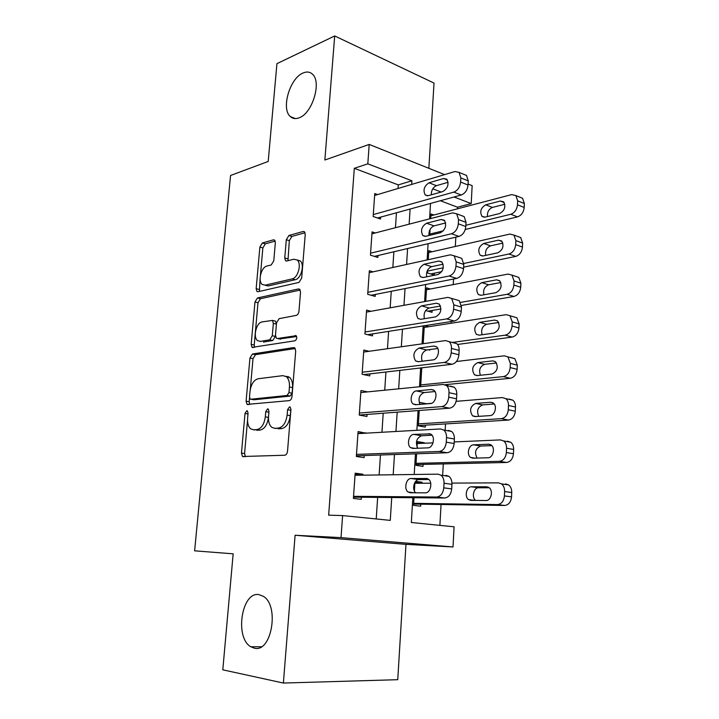 <?xml version="1.0" encoding="UTF-8"?>
<svg xmlns="http://www.w3.org/2000/svg" width="719" height="719" viewBox="0 0 719 719"><rect width="100%" height="100%" fill="white"/><g stroke="black" fill="none" stroke-linecap="round" stroke-linejoin="round"><path stroke-width="1.08" d="M246.761 410.747L244.999 413.479L241.458 453.096L242.492 456.511L284.778 455.235C286.27 454.947 287.187 453.59 287.528 451.19L290.934 409.444L290.206 407.098L289.469 406.873L287.564 409.74L287.124 415.088C286.018 422.7 283.133 427.032 278.46 428.093L274.928 428.335L271.845 427.383C269.328 425.226 268.223 421.631 268.529 416.616L268.978 411.376L268.268 409.057L267.594 408.859L265.76 411.654L265.311 416.876C264.224 424.3 261.455 428.524 256.998 429.558L253.636 429.782L250.796 428.91C248.352 426.825 247.291 423.293 247.606 418.323L248.064 413.209L247.381 410.935L246.761 410.747M290.952 409.174L290.278 415.636L287.124 415.088M268.942 411.78L268.439 417.397L265.311 416.876M299.194 117.79C312.343 113.449 321.95 81.885 312.414 74.138C309.835 71.774 306.689 71.406 302.978 73.041C289.757 78.263 280.895 108.991 290.359 116.586C292.759 118.752 295.707 119.147 299.194 117.79M254.391 648.205C271.656 652.978 279.691 605.407 263.244 596.285L258.921 594.631C241.692 591.243 234.403 637.672 250.832 646.776L254.391 648.205M275.341 242.779L274.604 240.092L273.427 239.849L262.354 242.968L259.874 247.075L256.162 288.652L256.944 291.465L258.013 291.716L298.969 282.414L301.665 278.145L305.233 234.475L304.461 231.752L303.157 231.473L288.903 235.49L286.306 239.733L284.76 257.968L285.542 260.745L286.746 261.015L293.774 259.226L297.109 259.99C301.908 263.487 298.079 277.983 292.13 278.9L265.185 285.164L262.255 284.49C257.654 281.228 261.195 267.082 266.866 266.066L271.234 264.952L273.777 260.799L275.341 242.779M398.047 188.486L398.281 184.891L354.314 168.318L367.813 163.833L369.207 144.42L444.594 174.618M283.385 683.05L397.751 679.689L405.974 544.364L295.105 535.251L283.385 683.05L222.8 669.82L233.163 553.828L194.624 550.826L230.556 175.49L268.205 161.451L276.932 63.658L334.695 35.95L324.862 160.022L369.207 144.42M295.105 535.251L341.031 537.632L342.612 515.577L390.282 520.376L391.738 497.521M354.314 168.318L328.655 515.172L342.612 515.577M252.459 354.009L249.96 357.981L246.096 401.184L247.048 404.402L289.263 400.627C290.746 400.249 291.653 398.874 291.995 396.502L295.707 351.025L294.763 347.897L293.622 347.583L252.459 354.009L255.524 354.656L253.016 358.619L250.284 389.392M251.174 344.374L254.966 301.998L257.456 297.954L298.439 288.948L299.67 289.245L300.524 292.166L298.969 311.147C298.637 313.466 297.738 314.877 296.264 315.38L279.152 318.652L276.536 322.786L275.485 335.18L276.375 338.218L277.462 338.505L296.138 335.701C297.226 337.813 296.812 339.512 294.889 340.806L252.036 347.385L251.174 344.374L254.22 345.048L257.986 302.753L254.966 301.998M428.848 168.309L434.024 83.071L334.695 35.95M427.634 270.056L427.463 272.932L434.231 275.044L434.339 273.193M425.657 310.527L432.038 312.316L432.146 310.446M428.452 349.749L429.818 350.081L429.854 349.56M419.222 410.486L418.296 425.828L425.297 427.104L425.405 425.154M424.345 443.228L424.372 442.751L417.263 443.066M416.625 453.788L415.933 465.328L422.988 466.379L423.105 464.402M362.906 475.169L362.969 474.234L355.168 473.183L353.397 498.438L361.244 499.337L361.387 497.242M365.791 433.189L358.089 431.562L356.345 456.466L364.111 457.617L364.254 455.549M367.697 391.882L360.965 390.525L359.239 415.079L366.942 416.481L367.076 414.441M369.108 351.285L363.796 350.045L362.097 374.266L369.728 375.902L369.863 373.889M370.968 311.291L366.591 310.123L364.919 334.011L372.478 335.881L372.613 333.895M373.053 271.845L369.35 270.739L367.706 294.305L375.192 296.399L375.327 294.439M375.282 232.947L372.074 231.886L370.447 255.137L377.87 257.456L378.005 255.515M376.226 518.965L377.655 497.386M379.138 474.953L380.45 455.001M381.951 432.272L383.209 413.218M384.728 390.192L385.932 372.011M387.469 348.715L388.611 331.378M390.165 307.813L391.262 291.303M392.835 267.486L393.868 251.776M395.459 227.707L396.439 212.788M377.583 194.579L374.761 193.555L373.152 216.491L380.513 219.025L380.639 217.12M439.884 525.373L441.044 504.486M442.643 475.448L443.281 463.935M445.151 430.286L445.501 423.922M447.613 385.779L447.685 384.449M451.074 323.244L451.173 321.528M453.213 284.598L453.518 279.026M455.325 246.464L455.837 237.144M457.41 208.834L457.5 207.207L440.343 200.745M413.991 497.719L413.533 505.358L420.651 506.185L420.768 504.181M421.999 483.24L422.053 482.233L415.645 481.371M414.908 482.413L414.396 490.951M424.372 442.751L417.353 441.565L417.02 447.11M426.538 403.754L419.707 402.379L419.617 403.907M421.774 367.813L420.651 386.651M424.3 325.761L423.221 343.7M428.758 326.723L424.821 325.671M430.339 288.993L426.574 287.861L425.756 301.378M432.065 251.758L428.803 250.67L428.263 259.667M433.872 214.999L431.005 213.965L430.726 218.558M430.079 229.388L429.719 235.338M468.087 184.028L472.158 185.664L471.206 203.594L454.04 196.988M457.5 207.207L471.206 203.594M412.823 497.71L411.331 522.497L454.084 526.802L453.015 546.961L341.031 537.632M405.974 544.364L453.015 546.961M411.672 184.423L411.906 180.784L367.813 163.833M393.185 474.765L394.479 454.534M395.944 431.481L397.176 412.158M398.659 388.817L399.836 370.384M401.337 346.774L402.451 329.194M403.979 305.323L405.04 288.589M406.577 264.457L407.592 248.531M409.138 224.157L410.109 209.04M430.519 203.441L429.594 218.846M428.102 243.696L427.122 259.918M425.639 284.526L424.614 301.585M423.149 325.941L422.071 343.862M420.624 367.948L419.492 386.759M418.063 410.576L416.876 430.295M415.456 453.824L414.216 474.477M441.151 192.036L432.757 188.809M398.281 184.891L411.906 180.784M422.053 482.233L414.989 482.278M362.969 474.234L355.087 474.351M365.809 432.865L357.963 433.314M254.948 429.989L253.636 429.782M268.439 417.397C267.36 424.803 264.583 429.018 260.125 430.043L256.755 430.277M276.096 428.524L274.928 428.335M290.278 415.636C289.182 423.221 286.297 427.544 281.614 428.605L278.082 428.839M247.525 420.381L244.577 453.536L245.35 456.7M295.266 348.508L255.524 354.656M249.538 397.742L249.187 401.732L249.727 404.491M249.52 396.807L250.185 399.045L250.823 399.234L287.07 395.477L288.975 392.592L289.433 387.002C289.712 382.175 288.661 378.724 286.279 376.63L282.846 375.642L258.112 378.769C253.744 380.027 251.039 384.261 249.996 391.451L249.52 396.807M253.439 399.701L250.823 399.234M285.964 376.271L289.406 377.259C291.788 379.344 292.84 382.796 292.57 387.604L292.112 393.185L290.215 396.061L253.924 399.791M300.236 290.045L260.467 298.727L257.986 302.753M279.529 338.982L296.65 336.51M262.058 321.923C256.234 322.597 252.737 337.355 257.627 340.689L260.35 341.399L269.697 339.817L272.285 335.737L273.346 323.379L272.492 320.413L262.058 321.923M260.88 341.516L260.35 341.399M274.415 320.881L275.548 321.15L276.411 324.116L275.359 336.438L272.771 340.509L263.406 342.082M254.22 345.048L254.58 347.394M264.969 285.209L268.205 285.964L265.185 285.164M297.163 260.035L300.147 260.871C304.955 264.367 301.135 278.828 295.176 279.736L268.205 285.964M305.063 232.731L291.914 236.416L289.317 240.649L287.977 260.7M260.116 278.792L259.388 291.402M275.197 241.09L265.329 243.849L262.857 247.947L260.431 275.206M413.614 504.064L504.594 505.466C508.603 505.008 510.921 502.141 511.56 496.874L511.748 492.524C511.802 489.154 510.76 486.619 508.639 484.921L505.565 483.887M451.954 483.096L498.438 482.862L501.511 483.896C503.633 485.604 504.666 488.156 504.612 491.553L504.423 495.921C503.776 501.224 501.449 504.109 497.44 504.576L413.65 503.345M414.854 483.276L430.717 483.195M489.244 487.77L478.62 487.779C473.686 487.464 471.313 497.449 475.627 500.415M486.628 486.781L471.493 486.799C466.46 486.484 464.159 496.829 468.644 499.633L470.81 500.361L485.972 500.532C491.113 500.936 493.54 490.475 488.974 487.563L487.68 486.925M355.024 475.277L437.979 474.154L441.026 475.214C443.12 476.994 444.117 479.672 444.018 483.249L443.767 487.841C443.048 493.432 440.693 496.487 436.694 497.018L353.55 496.326M353.487 497.171L444.648 498.006L436.694 497.018M426.16 478.369L428.488 479.178C432.991 482.206 430.438 493.225 425.324 492.839L410.243 492.767L408.095 492.021C403.692 489.109 406.109 478.216 411.106 478.512L427.203 478.512M415.735 492.794C411.627 489.576 414.171 479.312 419.006 479.6L428.875 479.51M445.888 475.295L448.935 476.346C451.038 478.126 452.044 480.786 451.954 484.336L451.703 488.902C451.002 494.456 448.647 497.485 444.648 498.006M415.977 464.564L506.527 462.47C510.508 461.859 512.809 458.947 513.447 453.743L513.636 449.465C513.69 446.283 512.728 443.884 510.751 442.257L507.47 441.196M454.228 441.924L500.415 439.911L503.686 440.963C505.664 442.598 506.616 445.016 506.562 448.216L506.365 452.521C505.727 457.76 503.417 460.69 499.426 461.31L416.049 463.342M417.236 443.542L433.027 442.85M491.823 445.618L480.669 446.05C475.43 448.332 474.234 452.341 477.101 458.075M488.668 444.216L473.614 444.818C468.707 444.702 466.343 454.66 470.603 457.437L472.94 458.192L488.021 457.769C493.027 457.967 495.526 447.901 491.176 445.025L488.668 444.216L490.259 444.495M418.314 425.585L508.423 420.076C512.377 419.33 514.678 416.382 515.298 411.223L515.487 407.008C515.541 404.015 514.66 401.732 512.827 400.177L509.358 399.108M456.143 401.337L502.356 397.562L505.825 398.632C507.659 400.195 508.54 402.487 508.477 405.498L508.288 409.74C507.65 414.926 505.349 417.901 501.395 418.656L418.422 423.868M419.833 404.303L431.418 403.359M494.241 404.015L482.701 404.896C477.784 406.99 476.454 410.81 478.71 416.364M490.682 402.254L475.699 403.422C470.226 406.226 469.183 410.369 472.563 415.843L475.034 416.607L490.034 415.609C494.915 415.609 497.476 405.911 493.342 403.071L490.682 402.254L492.776 402.703M445.07 384.701L510.292 378.293C514.229 377.403 516.512 374.41 517.132 369.314L517.312 365.162L514.858 358.691L511.218 357.613M456.43 361.513L504.28 355.815L507.92 356.894L510.364 363.401L510.175 367.58C509.546 372.703 507.263 375.713 503.327 376.612L420.75 384.917M496.532 362.969L484.696 364.317C480.067 366.268 478.638 369.917 480.391 375.264M492.659 360.875L477.758 362.601C472.401 365.45 471.313 369.53 474.495 374.833L477.101 375.606L492.03 374.051C497.521 371.247 498.662 367.121 495.454 361.702L492.659 360.875L495.22 361.522M457.545 344.455L512.135 337.085C516.053 336.061 518.318 333.032 518.938 327.999L519.118 323.901L516.844 317.762L513.195 316.684M424.201 327.433L506.167 314.661L509.969 315.722L512.225 321.887L512.045 326.013C511.416 331.082 509.142 334.128 505.223 335.171L452.197 342.46M498.734 322.48L486.664 324.287C482.314 326.138 480.795 329.626 482.125 334.739M494.618 320.081L479.789 322.337C474.54 325.24 473.408 329.257 476.409 334.398L479.142 335.162L493.989 333.068C499.372 330.21 500.55 326.156 497.539 320.89L494.618 320.081L497.584 320.935M357.945 433.629L440.513 428.955L443.767 430.034C445.708 431.733 446.625 434.267 446.526 437.628L446.283 442.158C445.573 447.676 443.228 450.786 439.246 451.469L356.489 454.381M356.39 455.819L447.128 452.754L439.246 451.469M428.758 433.602L431.247 434.429C435.534 437.413 432.919 448.018 427.931 447.856L412.931 448.44L410.63 447.676C406.424 444.8 408.913 434.321 413.784 434.393L430.348 433.881M417.748 448.252C415.169 442.248 416.445 438.087 421.604 435.759L432.029 435.22M448.35 430.384L451.604 431.463C453.554 433.153 454.48 435.669 454.381 439.012L454.147 443.515C453.446 448.998 451.101 452.08 447.128 452.754M360.821 392.556L443.012 384.44L446.454 385.519C448.252 387.137 449.105 389.527 449.007 392.7L448.755 397.167C448.054 402.613 445.726 405.768 441.772 406.612L359.383 413.021M359.239 415.034L449.573 408.185L441.772 406.612M431.328 389.509L433.961 390.336C438.033 393.275 435.363 403.485 430.51 403.548L415.582 404.761L413.128 403.988C409.129 401.157 411.672 391.055 416.418 390.92L431.328 389.509L433.404 389.95M419.896 404.411C417.937 398.632 419.357 394.677 424.165 392.556L434.995 391.549M450.777 386.157L454.219 387.235C456.026 388.844 456.88 391.226 456.781 394.372L456.547 398.811C455.855 404.231 453.527 407.358 449.573 408.185M363.652 352.058L445.474 340.581L449.087 341.651C450.759 343.197 451.541 345.462 451.442 348.445L451.199 352.84C450.498 358.233 448.189 361.432 444.252 362.43L362.241 372.235M363.706 374.608L451.972 364.281L444.252 362.43M433.845 346.064L436.622 346.882C440.495 349.767 437.781 359.635 433.045 359.895L418.188 361.729L415.609 360.956C412.517 355.438 413.659 351.151 419.015 348.086L433.845 346.064L436.388 346.702M422.116 361.244C420.669 355.707 422.197 351.951 426.691 349.982L437.826 348.49M453.168 342.577L456.781 343.646C458.452 345.183 459.243 347.43 459.144 350.405L458.911 354.773C458.228 360.129 455.909 363.302 451.972 364.281M366.456 312.1L447.901 297.378L451.667 298.43L453.842 304.856L453.599 309.188C452.916 314.518 450.615 317.753 446.697 318.903L365.063 332.007M367.625 334.677L454.345 321.025L446.697 318.903M436.334 303.247L439.228 304.056C442.158 309.521 440.927 313.799 435.543 316.881L420.759 319.308L418.054 318.553C415.151 313.214 416.319 308.99 421.577 305.863L436.334 303.247L439.282 304.101M424.381 318.715C423.374 313.439 424.974 309.88 429.171 308.02L440.531 306.042M455.666 299.616L459.288 300.686L461.472 307.085L461.239 311.39C460.564 316.684 458.264 319.892 454.345 321.025M427.922 311.165L440.972 308.936M461.436 305.44L513.95 296.462C517.851 295.311 520.107 292.238 520.718 287.258L520.889 283.214L518.794 277.399L515.451 276.276M426.457 289.739L508.036 274.083L511.973 275.116L514.058 280.967L513.878 285.039C513.258 290.045 511.002 293.136 507.102 294.296L460.591 302.393M500.837 282.531L488.614 284.805C484.507 286.566 482.934 289.901 483.887 294.79M496.541 279.844L481.793 282.63C476.643 285.578 475.484 289.541 478.306 294.529L481.155 295.275L495.93 292.66C501.197 289.748 502.41 285.74 499.57 280.644L496.541 279.844L499.876 280.931M369.215 272.699L450.292 254.814L454.201 255.82L456.206 261.914L455.972 266.183C455.289 271.449 452.997 274.721 449.105 276.015L367.84 292.327M371.139 295.266L456.682 278.406L449.105 276.015M438.788 261.069L441.79 261.842C444.549 267.135 443.281 271.351 438.006 274.496L423.293 277.507L420.48 276.77C417.739 271.602 418.952 267.432 424.093 264.25L438.788 261.069L442.086 262.138M426.682 276.815C426.043 271.809 427.688 268.421 431.625 266.65L443.147 264.197M458.434 257.231L461.751 258.346L463.764 264.403L463.539 268.645C462.865 273.876 460.582 277.13 456.682 278.406M430.699 273.939L441.745 271.665M463.62 267.144L515.748 256.395C519.621 255.119 521.859 252.01 522.47 247.084L522.641 243.103L520.7 237.576L517.653 236.443M428.686 252.522L509.87 234.061L513.941 235.068L515.874 240.622L515.694 244.631C515.083 249.583 512.836 252.711 508.953 254.005L463.773 263.478M443.272 267.774L427.58 271.072M502.878 243.121L490.529 245.853C486.664 247.543 485.037 250.724 485.667 255.398M498.438 240.164L483.77 243.462C478.719 246.446 477.524 250.365 480.193 255.209L483.141 255.937L497.836 252.809C503.003 249.844 504.253 245.889 501.574 240.937L498.438 240.164L502.078 241.476M371.939 233.819L452.646 212.86L456.682 213.822L458.533 219.601L458.3 223.807C457.626 229.01 455.352 232.327 451.478 233.756L370.582 253.187M374.401 256.368L458.983 236.407L451.478 233.756M441.205 219.493L444.306 220.23C446.903 225.362 445.609 229.523 440.432 232.731L425.792 236.299L422.88 235.598C420.3 230.583 421.532 226.467 426.583 223.232L441.205 219.493L444.8 220.787M428.991 235.517C428.677 230.772 430.366 227.564 434.042 225.874L445.672 222.944M461.14 215.484L464.159 216.599L466.029 222.351L465.804 226.53C465.13 231.698 462.865 234.987 458.983 236.407M465.265 229.478L517.518 216.877C521.365 215.475 523.594 212.339 524.196 207.467L524.367 203.54L522.569 198.282L519.801 197.159M430.888 215.79L511.685 194.597L515.865 195.55L517.653 200.826L517.482 204.78C516.871 209.687 514.642 212.842 510.787 214.262L465.867 225.263M443.416 230.763L429.791 234.097M504.846 204.25L492.425 207.423C488.785 209.049 487.131 212.087 487.473 216.536M500.316 201.032L485.711 204.816C480.759 207.854 479.546 211.728 482.054 216.428L485.091 217.12L499.723 213.498C504.783 210.478 506.059 206.569 503.543 201.769L500.316 201.032L504.208 202.569M374.626 195.46L454.974 171.526L459.117 172.425L460.834 177.908L460.6 182.051C459.935 187.192 457.67 190.553 453.815 192.117L373.287 214.577M377.484 217.983L461.256 195.011L453.815 192.117M443.587 178.51L446.778 179.211C449.222 184.181 447.901 188.297 442.823 191.56L428.254 195.676L425.253 195.011C422.817 190.158 424.084 186.086 429.036 182.797L443.587 178.51L447.425 180.038M431.319 194.813C431.283 190.328 432.991 187.282 436.424 185.673L448.117 182.284M463.791 174.331L466.532 175.445L468.249 180.9L468.033 185.017C467.368 190.131 465.112 193.465 461.256 195.011M247.992 413.982L244.999 413.479M290.71 410.297L287.564 409.74M268.888 412.194L265.76 411.654M260.125 430.043L256.998 429.558M281.614 428.605L278.46 428.093M244.577 453.536L241.458 453.096M294.655 347.816L293.622 347.583M249.187 401.732L246.096 401.184M253.016 358.619L249.96 357.981M290.215 396.061L287.07 395.477M292.112 393.185L288.975 392.592M292.57 387.604L289.433 387.002M260.467 298.727L257.456 297.954M299.715 289.29L298.439 288.948M280.545 339.206L277.462 338.505M296.084 335.665L295.32 335.485M272.771 340.509L269.697 339.817M275.359 336.438L272.285 335.737M276.411 324.116L273.346 323.379M295.176 279.736L292.13 278.9M287.78 258.849L284.76 257.968M289.317 240.649L286.306 239.733M291.914 236.416L288.903 235.49M304.649 231.94L303.157 231.473M259.164 289.442L256.162 288.652M262.857 247.947L259.874 247.075M265.329 243.849L262.354 242.968M274.757 240.254L273.427 239.849M497.44 504.576L504.594 505.466M504.423 495.921L511.56 496.874M504.612 491.553L511.748 492.524M478.62 487.779L471.493 486.799M451.954 484.336L444.018 483.249M451.703 488.902L443.767 487.841M411.106 478.512L419.006 479.6M499.426 461.31L506.527 462.47M506.365 452.521L513.447 453.743M506.562 448.216L513.636 449.465M480.669 446.05L473.614 444.818M501.395 418.656L508.423 420.076M508.288 409.74L515.298 411.223M508.477 405.498L515.487 407.008M482.701 404.896L475.699 403.422M503.327 376.612L510.292 378.293M510.175 367.58L517.132 369.314M510.364 363.401L517.312 365.162M484.696 364.317L477.758 362.601M505.223 335.171L512.135 337.085M512.045 326.013L518.938 327.999M512.225 321.887L519.118 323.901M486.664 324.287L479.789 322.337M454.381 439.012L446.526 437.628M454.147 443.515L446.283 442.158M413.784 434.393L421.604 435.759M456.781 394.372L449.007 392.7M456.547 398.811L448.755 397.167M416.418 390.92L424.165 392.556M459.144 350.405L451.442 348.445M458.911 354.773L451.199 352.84M419.015 348.086L426.691 349.982M461.472 307.085L453.842 304.856M461.239 311.39L453.599 309.188M421.577 305.863L429.171 308.02M507.102 294.296L513.95 296.462M513.878 285.039L520.718 287.258M514.058 280.967L520.889 283.214M488.614 284.805L481.793 282.63M463.764 264.403L456.206 261.914M463.539 268.645L455.972 266.183M424.093 264.25L431.625 266.65M508.953 254.005L515.748 256.395M515.694 244.631L522.47 247.084M515.874 240.622L522.641 243.103M490.529 245.853L483.77 243.462M466.029 222.351L458.533 219.601M465.804 226.53L458.3 223.807M426.583 223.232L434.042 225.874M510.787 214.262L517.518 216.877M517.482 204.78L524.196 207.467M517.653 200.826L524.367 203.54M492.425 207.423L485.711 204.816M468.249 180.9L460.834 177.908M468.033 185.017L460.6 182.051M429.036 182.797L436.424 185.673M261.383 646.758L250.832 646.776M295.401 118.59L290.359 116.586M244.172 456.745L242.492 456.511M248.343 404.626L247.048 404.402M289.406 377.259L286.279 376.63M275.548 321.15L272.492 320.413M253.151 347.628L252.036 347.385M300.147 260.871L297.109 259.99M286.584 261.042L285.542 260.745M257.95 291.725L256.944 291.465M501.511 483.896L508.639 484.921M474.783 500.406L468.644 499.633M448.935 476.346L441.026 475.214M408.095 492.021L414.189 492.785M503.686 440.963L510.751 442.257M474.891 458.138L470.603 457.437M505.825 398.632L512.827 400.177M476.05 416.535L472.563 415.843M507.92 356.894L514.858 358.691M477.551 375.552L474.495 374.833M509.969 315.722L516.844 317.762M479.196 335.153L476.409 334.398M451.604 431.463L443.767 430.034M410.63 447.676L414.872 448.368M454.219 387.235L446.454 385.519M413.128 403.988L416.589 404.68M287.951 378.634L288.121 376.522M456.781 343.646L449.087 341.651M415.609 360.956L418.638 361.666M459.288 300.686L451.667 298.43M418.054 318.553L420.813 319.299M511.973 275.116L518.794 277.399M480.876 295.32L478.306 294.529M461.751 258.346L454.201 255.82M420.48 276.77L423.015 277.552M513.941 235.068L520.7 237.576M482.548 256.018L480.193 255.209M464.159 216.599L456.682 213.822M422.88 235.598L425.208 236.389M515.865 195.55L522.569 198.282M484.211 217.237L482.054 216.428M466.532 175.445L459.117 172.425M425.253 195.011L427.374 195.811"/></g></svg>
